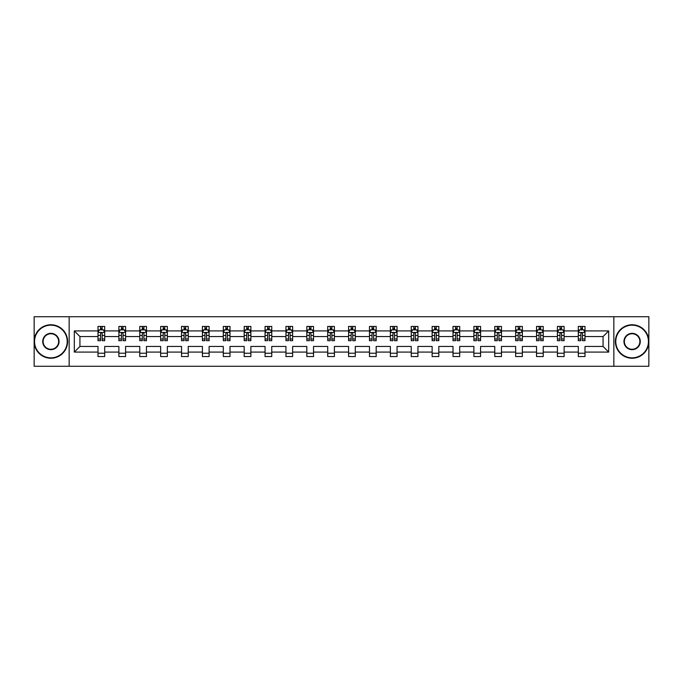 <?xml version="1.0" encoding="UTF-8"?>
<svg xmlns="http://www.w3.org/2000/svg" width="683" height="683" viewBox="0 0 683 683"><rect width="100%" height="100%" fill="white"/><g stroke="black" fill="none" stroke-linecap="round" stroke-linejoin="round"><path stroke-width="1.02" d="M613.846 316.733L34.15 316.733L34.15 366.267L648.85 366.267L648.85 316.733L613.846 316.733L613.846 366.267M584.998 352.078L584.998 346.452L603.072 346.452L608.69 352.078L584.998 352.078L584.998 356.56L578.305 356.56L578.305 352.078L564.115 352.078L564.115 356.56L557.422 356.56L557.422 352.078L543.233 352.078L543.233 356.56L536.539 356.56L536.539 352.078L522.35 352.078L522.35 356.56L515.656 356.56L515.656 352.078L501.467 352.078L501.467 356.56L494.774 356.56L494.774 352.078L480.584 352.078L480.584 356.56L473.891 356.56L473.891 352.078L459.702 352.078L459.702 356.56L453.008 356.56L453.008 352.078L438.819 352.078L438.819 356.56L432.126 356.56L432.126 352.078L417.936 352.078L417.936 356.56L411.243 356.56L411.243 352.078L397.054 352.078L397.054 356.56L390.36 356.56L390.36 352.078L376.171 352.078L376.171 356.56L369.477 356.56L369.477 352.078L355.288 352.078L355.288 356.56L348.595 356.56L348.595 352.078L334.405 352.078L334.405 356.56L327.712 356.56L327.712 352.078L313.523 352.078L313.523 356.56L306.829 356.56L306.829 352.078L292.64 352.078L292.64 356.56L285.946 356.56L285.946 352.078L271.757 352.078L271.757 356.56L265.064 356.56L265.064 352.078L250.874 352.078L250.874 356.56L244.181 356.56L244.181 352.078L229.992 352.078L229.992 356.56L223.298 356.56L223.298 352.078L209.109 352.078L209.109 356.56L202.416 356.56L202.416 352.078L188.226 352.078L188.226 356.56L181.533 356.56L181.533 352.078L167.344 352.078L167.344 356.56L160.65 356.56L160.65 352.078L146.461 352.078L146.461 356.56L139.767 356.56L139.767 352.078L125.578 352.078L125.578 356.56L118.885 356.56L118.885 352.078L104.695 352.078L104.695 356.56L98.002 356.56L98.002 352.078L74.31 352.078L74.31 330.922L98.002 330.922L98.002 326.44L104.695 326.44L104.695 330.922L118.885 330.922L118.885 326.44L125.578 326.44L125.578 330.922L139.767 330.922L139.767 326.44L146.461 326.44L146.461 330.922L160.65 330.922L160.65 326.44L167.344 326.44L167.344 330.922L181.533 330.922L181.533 326.44L188.226 326.44L188.226 330.922L202.416 330.922L202.416 326.44L209.109 326.44L209.109 330.922L223.298 330.922L223.298 326.44L229.992 326.44L229.992 330.922L244.181 330.922L244.181 326.44L250.874 326.44L250.874 330.922L265.064 330.922L265.064 326.44L271.757 326.44L271.757 330.922L285.946 330.922L285.946 326.44L292.64 326.44L292.64 330.922L306.829 330.922L306.829 326.44L313.523 326.44L313.523 330.922L327.712 330.922L327.712 326.44L334.405 326.44L334.405 330.922L348.595 330.922L348.595 326.44L355.288 326.44L355.288 330.922L369.477 330.922L369.477 326.44L376.171 326.44L376.171 330.922L390.36 330.922L390.36 326.44L397.054 326.44L397.054 330.922L411.243 330.922L411.243 326.44L417.936 326.44L417.936 330.922L432.126 330.922L432.126 326.44L438.819 326.44L438.819 330.922L453.008 330.922L453.008 326.44L459.702 326.44L459.702 330.922L473.891 330.922L473.891 326.44L480.584 326.44L480.584 330.922L494.774 330.922L494.774 326.44L501.467 326.44L501.467 330.922L515.656 330.922L515.656 326.44L522.35 326.44L522.35 330.922L536.539 330.922L536.539 326.44L543.233 326.44L543.233 330.922L557.422 330.922L557.422 326.44L564.115 326.44L564.115 330.922L578.305 330.922L578.305 326.44L584.998 326.44L584.998 330.922L608.69 330.922L608.69 352.078M69.154 366.267L69.154 316.733M578.305 330.922L578.305 336.548L564.115 336.548L564.115 330.922M564.115 352.078L564.115 346.452L578.305 346.452L578.305 352.078M557.422 330.922L557.422 336.548L543.233 336.548L543.233 330.922M543.233 352.078L543.233 346.452L557.422 346.452L557.422 352.078M536.539 330.922L536.539 336.548L522.35 336.548L522.35 330.922M522.35 352.078L522.35 346.452L536.539 346.452L536.539 352.078M515.656 330.922L515.656 336.548L501.467 336.548L501.467 330.922M501.467 352.078L501.467 346.452L515.656 346.452L515.656 352.078M494.774 330.922L494.774 336.548L480.584 336.548L480.584 330.922M480.584 352.078L480.584 346.452L494.774 346.452L494.774 352.078M473.891 330.922L473.891 336.548L459.702 336.548L459.702 330.922M459.702 352.078L459.702 346.452L473.891 346.452L473.891 352.078M453.008 330.922L453.008 336.548L438.819 336.548L438.819 330.922M438.819 352.078L438.819 346.452L453.008 346.452L453.008 352.078M432.126 330.922L432.126 336.548L417.936 336.548L417.936 330.922M417.936 352.078L417.936 346.452L432.126 346.452L432.126 352.078M411.243 330.922L411.243 336.548L397.054 336.548L397.054 330.922M397.054 352.078L397.054 346.452L411.243 346.452L411.243 352.078M390.36 330.922L390.36 336.548L376.171 336.548L376.171 330.922M376.171 352.078L376.171 346.452L390.36 346.452L390.36 352.078M369.477 330.922L369.477 336.548L355.288 336.548L355.288 330.922M355.288 352.078L355.288 346.452L369.477 346.452L369.477 352.078M348.595 330.922L348.595 336.548L334.405 336.548L334.405 330.922M334.405 352.078L334.405 346.452L348.595 346.452L348.595 352.078M327.712 330.922L327.712 336.548L313.523 336.548L313.523 330.922M313.523 352.078L313.523 346.452L327.712 346.452L327.712 352.078M306.829 330.922L306.829 336.548L292.64 336.548L292.64 330.922M292.64 352.078L292.64 346.452L306.829 346.452L306.829 352.078M285.946 330.922L285.946 336.548L271.757 336.548L271.757 330.922M271.757 352.078L271.757 346.452L285.946 346.452L285.946 352.078M265.064 330.922L265.064 336.548L250.874 336.548L250.874 330.922M250.874 352.078L250.874 346.452L265.064 346.452L265.064 352.078M244.181 330.922L244.181 336.548L229.992 336.548L229.992 330.922M229.992 352.078L229.992 346.452L244.181 346.452L244.181 352.078M223.298 330.922L223.298 336.548L209.109 336.548L209.109 330.922M209.109 352.078L209.109 346.452L223.298 346.452L223.298 352.078M202.416 330.922L202.416 336.548L188.226 336.548L188.226 330.922M188.226 352.078L188.226 346.452L202.416 346.452L202.416 352.078M181.533 330.922L181.533 336.548L167.344 336.548L167.344 330.922M167.344 352.078L167.344 346.452L181.533 346.452L181.533 352.078M160.65 330.922L160.65 336.548L146.461 336.548L146.461 330.922M146.461 352.078L146.461 346.452L160.65 346.452L160.65 352.078M139.767 330.922L139.767 336.548L125.578 336.548L125.578 330.922M125.578 352.078L125.578 346.452L139.767 346.452L139.767 352.078M118.885 330.922L118.885 336.548L104.695 336.548L104.695 330.922M104.695 352.078L104.695 346.452L118.885 346.452L118.885 352.078M98.002 330.922L98.002 336.548L79.928 336.548L79.928 346.452L98.002 346.452L98.002 352.078M74.31 330.922L79.928 336.548M603.072 346.452L603.072 336.548L584.998 336.548L584.998 330.922M580.849 329.787L582.454 329.787M559.966 329.787L561.571 329.787M539.083 329.787L540.688 329.787M518.201 329.787L519.806 329.787M497.318 329.787L498.923 329.787M476.435 329.787L478.04 329.787M455.552 329.787L457.158 329.787M434.67 329.787L436.275 329.787M413.787 329.787L415.392 329.787M392.904 329.787L394.509 329.787M372.022 329.787L373.627 329.787M351.139 329.787L352.744 329.787M330.256 329.787L331.861 329.787M309.373 329.787L310.978 329.787M288.491 329.787L290.096 329.787M267.608 329.787L269.213 329.787M246.725 329.787L248.33 329.787M225.842 329.787L227.448 329.787M204.96 329.787L206.565 329.787M184.077 329.787L185.682 329.787M163.194 329.787L164.799 329.787M142.312 329.787L143.917 329.787M121.429 329.787L123.034 329.787M100.546 329.787L102.151 329.787M98.002 353.213L104.695 353.213M118.885 353.213L125.578 353.213M139.767 353.213L146.461 353.213M160.65 353.213L167.344 353.213M181.533 353.213L188.226 353.213M202.416 353.213L209.109 353.213M223.298 353.213L229.992 353.213M244.181 353.213L250.874 353.213M265.064 353.213L271.757 353.213M285.946 353.213L292.64 353.213M306.829 353.213L313.523 353.213M327.712 353.213L334.405 353.213M348.595 353.213L355.288 353.213M369.477 353.213L376.171 353.213M390.36 353.213L397.054 353.213M411.243 353.213L417.936 353.213M432.126 353.213L438.819 353.213M453.008 353.213L459.702 353.213M473.891 353.213L480.584 353.213M494.774 353.213L501.467 353.213M515.656 353.213L522.35 353.213M536.539 353.213L543.233 353.213M557.422 353.213L564.115 353.213M578.305 353.213L584.998 353.213M79.928 346.452L74.31 352.078M608.69 330.922L603.072 336.548M102.151 328.181L100.546 328.181M99.257 330.017L98.002 330.017L98.002 326.44L100.546 326.44L100.546 329.855M98.002 339.016L98.002 340.697L100.546 340.697L100.546 339.016L98.002 339.016L98.002 336.548M104.695 336.548L104.695 340.697L102.151 340.697L102.151 333.535C101.622 332.501 101.084 332.501 100.546 333.535L100.546 339.016M103.44 330.017L104.695 330.017L104.695 326.44L103.492 326.44M104.695 332.527L103.355 329.855L99.342 329.855L98.002 332.527M102.151 329.855L102.151 326.44L104.695 326.44M99.206 326.44L98.002 326.44M50.884 325.168A16.332 16.332 0 0 0 34.551 341.5A16.332 16.332 0 0 0 50.884 357.832A16.332 16.332 0 0 0 67.216 341.5A16.332 16.332 0 0 0 50.884 325.168M50.884 358.234A16.734 16.734 0 0 1 34.15 341.5A16.734 16.734 0 0 1 50.884 324.767A16.734 16.734 0 0 1 67.617 341.5A16.734 16.734 0 0 1 50.884 358.234M50.884 333.338A8.162 8.162 0 0 1 59.045 341.5A8.162 8.162 0 0 1 50.884 349.662A8.162 8.162 0 0 1 42.713 341.5A8.162 8.162 0 0 1 50.884 333.338M50.884 349.261A7.761 7.761 0 0 0 58.644 341.5A7.761 7.761 0 0 0 50.884 333.739A7.761 7.761 0 0 0 43.123 341.5A7.761 7.761 0 0 0 50.884 349.261M632.116 325.168A16.332 16.332 0 0 0 615.784 341.5A16.332 16.332 0 0 0 632.116 357.832A16.332 16.332 0 0 0 648.449 341.5A16.332 16.332 0 0 0 632.116 325.168M632.116 358.234A16.734 16.734 0 0 1 615.383 341.5A16.734 16.734 0 0 1 632.116 324.767A16.734 16.734 0 0 1 648.85 341.5A16.734 16.734 0 0 1 632.116 358.234M632.116 333.338A8.162 8.162 0 0 1 640.287 341.5A8.162 8.162 0 0 1 632.116 349.662A8.162 8.162 0 0 1 623.955 341.5A8.162 8.162 0 0 1 632.116 333.338M632.116 349.261A7.761 7.761 0 0 0 639.877 341.5A7.761 7.761 0 0 0 632.116 333.739A7.761 7.761 0 0 0 624.356 341.5A7.761 7.761 0 0 0 632.116 349.261M123.034 328.181L121.429 328.181M120.14 330.017L118.885 330.017L118.885 326.44L121.429 326.44L121.429 329.855M118.885 339.016L118.885 340.697L121.429 340.697L121.429 339.016L118.885 339.016L118.885 336.548M125.578 336.548L125.578 340.697L123.034 340.697L123.034 333.535C122.505 332.501 121.967 332.501 121.429 333.535L121.429 339.016M124.323 330.017L125.578 330.017L125.578 326.44L124.374 326.44M125.578 332.527L124.238 329.855L120.225 329.855L118.885 332.527M123.034 329.855L123.034 326.44L125.578 326.44M120.088 326.44L118.885 326.44M143.917 328.181L142.312 328.181M141.022 330.017L139.767 330.017L139.767 326.44L142.312 326.44L142.312 329.855M139.767 339.016L139.767 340.697L142.312 340.697L142.312 339.016L139.767 339.016L139.767 336.548M146.461 336.548L146.461 340.697L143.917 340.697L143.917 333.535C143.387 332.501 142.849 332.501 142.312 333.535L142.312 339.016M145.206 330.017L146.461 330.017L146.461 326.44L145.257 326.44M146.461 332.527L145.12 329.855L141.108 329.855L139.767 332.527M143.917 329.855L143.917 326.44L146.461 326.44M140.971 326.44L139.767 326.44M164.799 328.181L163.194 328.181M161.905 330.017L160.65 330.017L160.65 326.44L163.194 326.44L163.194 329.855M160.65 339.016L160.65 340.697L163.194 340.697L163.194 339.016L160.65 339.016L160.65 336.548M167.344 336.548L167.344 340.697L164.799 340.697L164.799 333.535C164.27 332.501 163.732 332.501 163.194 333.535L163.194 339.016M166.089 330.017L167.344 330.017L167.344 326.44L166.14 326.44M167.344 332.527L166.003 329.855L161.991 329.855L160.65 332.527M164.799 329.855L164.799 326.44L167.344 326.44M161.854 326.44L160.65 326.44M185.682 328.181L184.077 328.181M182.788 330.017L181.533 330.017L181.533 326.44L184.077 326.44L184.077 329.855M181.533 339.016L181.533 340.697L184.077 340.697L184.077 339.016L181.533 339.016L181.533 336.548M188.226 336.548L188.226 340.697L185.682 340.697L185.682 333.535C185.144 332.501 184.615 332.501 184.077 333.535L184.077 339.016M186.971 330.017L188.226 330.017L188.226 326.44L187.022 326.44M188.226 332.527L186.886 329.855L182.873 329.855L181.533 332.527M185.682 329.855L185.682 326.44L188.226 326.44M182.737 326.44L181.533 326.44M206.565 328.181L204.96 328.181M203.671 330.017L202.416 330.017L202.416 326.44L204.96 326.44L204.96 329.855M202.416 339.016L202.416 340.697L204.96 340.697L204.96 339.016L202.416 339.016L202.416 336.548M209.109 336.548L209.109 340.697L206.565 340.697L206.565 333.535C206.027 332.501 205.498 332.501 204.96 333.535L204.96 339.016M207.854 330.017L209.109 330.017L209.109 326.44L207.905 326.44M209.109 332.527L207.769 329.855L203.756 329.855L202.416 332.527M206.565 329.855L206.565 326.44L209.109 326.44M203.619 326.44L202.416 326.44M227.448 328.181L225.842 328.181M224.553 330.017L223.298 330.017L223.298 326.44L225.842 326.44L225.842 329.855M223.298 339.016L223.298 340.697L225.842 340.697L225.842 339.016L223.298 339.016L223.298 336.548M229.992 336.548L229.992 340.697L227.448 340.697L227.448 333.535C226.91 332.501 226.38 332.501 225.842 333.535L225.842 339.016M228.737 330.017L229.992 330.017L229.992 326.44L228.788 326.44M229.992 332.527L228.651 329.855L224.639 329.855L223.298 332.527M227.448 329.855L227.448 326.44L229.992 326.44M224.502 326.44L223.298 326.44M248.33 328.181L246.725 328.181M245.436 330.017L244.181 330.017L244.181 326.44L246.725 326.44L246.725 329.855M244.181 339.016L244.181 340.697L246.725 340.697L246.725 339.016L244.181 339.016L244.181 336.548M250.874 336.548L250.874 340.697L248.33 340.697L248.33 333.535C247.792 332.501 247.263 332.501 246.725 333.535L246.725 339.016M249.619 330.017L250.874 330.017L250.874 326.44L249.671 326.44M250.874 332.527L249.534 329.855L245.521 329.855L244.181 332.527M248.33 329.855L248.33 326.44L250.874 326.44M245.385 326.44L244.181 326.44M269.213 328.181L267.608 328.181M266.319 330.017L265.064 330.017L265.064 326.44L267.608 326.44L267.608 329.855M265.064 339.016L265.064 340.697L267.608 340.697L267.608 339.016L265.064 339.016L265.064 336.548M271.757 336.548L271.757 340.697L269.213 340.697L269.213 333.535C268.675 332.501 268.146 332.501 267.608 333.535L267.608 339.016M270.502 330.017L271.757 330.017L271.757 326.44L270.553 326.44M271.757 332.527L270.417 329.855L266.404 329.855L265.064 332.527M269.213 329.855L269.213 326.44L271.757 326.44M266.268 326.44L265.064 326.44M290.096 328.181L288.491 328.181M287.202 330.017L285.946 330.017L285.946 326.44L288.491 326.44L288.491 329.855M285.946 339.016L285.946 340.697L288.491 340.697L288.491 339.016L285.946 339.016L285.946 336.548M292.64 336.548L292.64 340.697L290.096 340.697L290.096 333.535C289.558 332.501 289.029 332.501 288.491 333.535L288.491 339.016M291.385 330.017L292.64 330.017L292.64 326.44L291.436 326.44M292.64 332.527L291.299 329.855L287.287 329.855L285.946 332.527M290.096 329.855L290.096 326.44L292.64 326.44M287.15 326.44L285.946 326.44M310.978 328.181L309.373 328.181M308.084 330.017L306.829 330.017L306.829 326.44L309.373 326.44L309.373 329.855M306.829 339.016L306.829 340.697L309.373 340.697L309.373 339.016L306.829 339.016L306.829 336.548M313.523 336.548L313.523 340.697L310.978 340.697L310.978 333.535C310.441 332.501 309.911 332.501 309.373 333.535L309.373 339.016M312.268 330.017L313.523 330.017L313.523 326.44L312.319 326.44M313.523 332.527L312.182 329.855L308.17 329.855L306.829 332.527M310.978 329.855L310.978 326.44L313.523 326.44M308.033 326.44L306.829 326.44M331.861 328.181L330.256 328.181M328.967 330.017L327.712 330.017L327.712 326.44L330.256 326.44L330.256 329.855M327.712 339.016L327.712 340.697L330.256 340.697L330.256 339.016L327.712 339.016L327.712 336.548M334.405 336.548L334.405 340.697L331.861 340.697L331.861 333.535C331.323 332.501 330.794 332.501 330.256 333.535L330.256 339.016M333.15 330.017L334.405 330.017L334.405 326.44L333.202 326.44M334.405 332.527L333.065 329.855L329.052 329.855L327.712 332.527M331.861 329.855L331.861 326.44L334.405 326.44M328.916 326.44L327.712 326.44M352.744 328.181L351.139 328.181M349.85 330.017L348.595 330.017L348.595 326.44L351.139 326.44L351.139 329.855M348.595 339.016L348.595 340.697L351.139 340.697L351.139 339.016L348.595 339.016L348.595 336.548M355.288 336.548L355.288 340.697L352.744 340.697L352.744 333.535C352.206 332.501 351.677 332.501 351.139 333.535L351.139 339.016M354.033 330.017L355.288 330.017L355.288 326.44L354.084 326.44M355.288 332.527L353.948 329.855L349.935 329.855L348.595 332.527M352.744 329.855L352.744 326.44L355.288 326.44M349.798 326.44L348.595 326.44M373.627 328.181L372.022 328.181M370.732 330.017L369.477 330.017L369.477 326.44L372.022 326.44L372.022 329.855M369.477 339.016L369.477 340.697L372.022 340.697L372.022 339.016L369.477 339.016L369.477 336.548M376.171 336.548L376.171 340.697L373.627 340.697L373.627 333.535C373.089 332.501 372.559 332.501 372.022 333.535L372.022 339.016M374.916 330.017L376.171 330.017L376.171 326.44L374.967 326.44M376.171 332.527L374.83 329.855L370.818 329.855L369.477 332.527M373.627 329.855L373.627 326.44L376.171 326.44M370.681 326.44L369.477 326.44M394.509 328.181L392.904 328.181M391.615 330.017L390.36 330.017L390.36 326.44L392.904 326.44L392.904 329.855M390.36 339.016L390.36 340.697L392.904 340.697L392.904 339.016L390.36 339.016L390.36 336.548M397.054 336.548L397.054 340.697L394.509 340.697L394.509 333.535C393.971 332.501 393.442 332.501 392.904 333.535L392.904 339.016M395.799 330.017L397.054 330.017L397.054 326.44L395.85 326.44M397.054 332.527L395.713 329.855L391.701 329.855L390.36 332.527M394.509 329.855L394.509 326.44L397.054 326.44M391.564 326.44L390.36 326.44M415.392 328.181L413.787 328.181M412.498 330.017L411.243 330.017L411.243 326.44L413.787 326.44L413.787 329.855M411.243 339.016L411.243 340.697L413.787 340.697L413.787 339.016L411.243 339.016L411.243 336.548M417.936 336.548L417.936 340.697L415.392 340.697L415.392 333.535C414.854 332.501 414.325 332.501 413.787 333.535L413.787 339.016M416.681 330.017L417.936 330.017L417.936 326.44L416.732 326.44M417.936 332.527L416.596 329.855L412.583 329.855L411.243 332.527M415.392 329.855L415.392 326.44L417.936 326.44M412.447 326.44L411.243 326.44M436.275 328.181L434.67 328.181M433.381 330.017L432.126 330.017L432.126 326.44L434.67 326.44L434.67 329.855M432.126 339.016L432.126 340.697L434.67 340.697L434.67 339.016L432.126 339.016L432.126 336.548M438.819 336.548L438.819 340.697L436.275 340.697L436.275 333.535C435.737 332.501 435.208 332.501 434.67 333.535L434.67 339.016M437.564 330.017L438.819 330.017L438.819 326.44L437.615 326.44M438.819 332.527L437.479 329.855L433.466 329.855L432.126 332.527M436.275 329.855L436.275 326.44L438.819 326.44M433.329 326.44L432.126 326.44M457.158 328.181L455.552 328.181M454.263 330.017L453.008 330.017L453.008 326.44L455.552 326.44L455.552 329.855M453.008 339.016L453.008 340.697L455.552 340.697L455.552 339.016L453.008 339.016L453.008 336.548M459.702 336.548L459.702 340.697L457.158 340.697L457.158 333.535C456.62 332.501 456.09 332.501 455.552 333.535L455.552 339.016M458.447 330.017L459.702 330.017L459.702 326.44L458.498 326.44M459.702 332.527L458.361 329.855L454.349 329.855L453.008 332.527M457.158 329.855L457.158 326.44L459.702 326.44M454.212 326.44L453.008 326.44M478.04 328.181L476.435 328.181M475.146 330.017L473.891 330.017L473.891 326.44L476.435 326.44L476.435 329.855M473.891 339.016L473.891 340.697L476.435 340.697L476.435 339.016L473.891 339.016L473.891 336.548M480.584 336.548L480.584 340.697L478.04 340.697L478.04 333.535C477.502 332.501 476.973 332.501 476.435 333.535L476.435 339.016M479.329 330.017L480.584 330.017L480.584 326.44L479.381 326.44M480.584 332.527L479.244 329.855L475.231 329.855L473.891 332.527M478.04 329.855L478.04 326.44L480.584 326.44M475.095 326.44L473.891 326.44M498.923 328.181L497.318 328.181M496.029 330.017L494.774 330.017L494.774 326.44L497.318 326.44L497.318 329.855M494.774 339.016L494.774 340.697L497.318 340.697L497.318 339.016L494.774 339.016L494.774 336.548M501.467 336.548L501.467 340.697L498.923 340.697L498.923 333.535C498.385 332.501 497.856 332.501 497.318 333.535L497.318 339.016M500.212 330.017L501.467 330.017L501.467 326.44L500.263 326.44M501.467 332.527L500.127 329.855L496.114 329.855L494.774 332.527M498.923 329.855L498.923 326.44L501.467 326.44M495.978 326.44L494.774 326.44M519.806 328.181L518.201 328.181M516.911 330.017L515.656 330.017L515.656 326.44L518.201 326.44L518.201 329.855M515.656 339.016L515.656 340.697L518.201 340.697L518.201 339.016L515.656 339.016L515.656 336.548M522.35 336.548L522.35 340.697L519.806 340.697L519.806 333.535C519.268 332.501 518.739 332.501 518.201 333.535L518.201 339.016M521.095 330.017L522.35 330.017L522.35 326.44L521.146 326.44M522.35 332.527L521.009 329.855L516.997 329.855L515.656 332.527M519.806 329.855L519.806 326.44L522.35 326.44M516.86 326.44L515.656 326.44M540.688 328.181L539.083 328.181M537.794 330.017L536.539 330.017L536.539 326.44L539.083 326.44L539.083 329.855M536.539 339.016L536.539 340.697L539.083 340.697L539.083 339.016L536.539 339.016L536.539 336.548M543.233 336.548L543.233 340.697L540.688 340.697L540.688 333.535C540.151 332.501 539.621 332.501 539.083 333.535L539.083 339.016M541.978 330.017L543.233 330.017L543.233 326.44L542.029 326.44M543.233 332.527L541.892 329.855L537.88 329.855L536.539 332.527M540.688 329.855L540.688 326.44L543.233 326.44M537.743 326.44L536.539 326.44M561.571 328.181L559.966 328.181M558.677 330.017L557.422 330.017L557.422 326.44L559.966 326.44L559.966 329.855M557.422 339.016L557.422 340.697L559.966 340.697L559.966 339.016L557.422 339.016L557.422 336.548M564.115 336.548L564.115 340.697L561.571 340.697L561.571 333.535C561.033 332.501 560.504 332.501 559.966 333.535L559.966 339.016M562.86 330.017L564.115 330.017L564.115 326.44L562.912 326.44M564.115 332.527L562.775 329.855L558.762 329.855L557.422 332.527M561.571 329.855L561.571 326.44L564.115 326.44M558.626 326.44L557.422 326.44M582.454 328.181L580.849 328.181M579.56 330.017L578.305 330.017L578.305 326.44L580.849 326.44L580.849 329.855M578.305 339.016L578.305 340.697L580.849 340.697L580.849 339.016L578.305 339.016L578.305 336.548M584.998 336.548L584.998 340.697L582.454 340.697L582.454 333.535C581.916 332.501 581.387 332.501 580.849 333.535L580.849 339.016M583.743 330.017L584.998 330.017L584.998 326.44L583.794 326.44M584.998 332.527L583.658 329.855L579.645 329.855L578.305 332.527M582.454 329.855L582.454 326.44L584.998 326.44M579.508 326.44L578.305 326.44M104.661 332.467L98.036 332.467M104.695 339.016L102.151 339.016M100.546 335.43L98.002 335.43M104.695 335.43L102.151 335.43M102.151 329.035L100.546 329.035M125.544 332.467L118.919 332.467M125.578 339.016L123.034 339.016M121.429 335.43L118.885 335.43M125.578 335.43L123.034 335.43M123.034 329.035L121.429 329.035M146.427 332.467L139.802 332.467M146.461 339.016L143.917 339.016M142.312 335.43L139.767 335.43M146.461 335.43L143.917 335.43M143.917 329.035L142.312 329.035M167.309 332.467L160.684 332.467M167.344 339.016L164.799 339.016M163.194 335.43L160.65 335.43M167.344 335.43L164.799 335.43M164.799 329.035L163.194 329.035M188.192 332.467L181.567 332.467M188.226 339.016L185.682 339.016M184.077 335.43L181.533 335.43M188.226 335.43L185.682 335.43M185.682 329.035L184.077 329.035M209.075 332.467L202.45 332.467M209.109 339.016L206.565 339.016M204.96 335.43L202.416 335.43M209.109 335.43L206.565 335.43M206.565 329.035L204.96 329.035M229.958 332.467L223.332 332.467M229.992 339.016L227.448 339.016M225.842 335.43L223.298 335.43M229.992 335.43L227.448 335.43M227.448 329.035L225.842 329.035M250.84 332.467L244.215 332.467M250.874 339.016L248.33 339.016M246.725 335.43L244.181 335.43M250.874 335.43L248.33 335.43M248.33 329.035L246.725 329.035M271.723 332.467L265.098 332.467M271.757 339.016L269.213 339.016M267.608 335.43L265.064 335.43M271.757 335.43L269.213 335.43M269.213 329.035L267.608 329.035M292.606 332.467L285.981 332.467M292.64 339.016L290.096 339.016M288.491 335.43L285.946 335.43M292.64 335.43L290.096 335.43M290.096 329.035L288.491 329.035M313.488 332.467L306.863 332.467M313.523 339.016L310.978 339.016M309.373 335.43L306.829 335.43M313.523 335.43L310.978 335.43M310.978 329.035L309.373 329.035M334.371 332.467L327.746 332.467M334.405 339.016L331.861 339.016M330.256 335.43L327.712 335.43M334.405 335.43L331.861 335.43M331.861 329.035L330.256 329.035M355.254 332.467L348.629 332.467M355.288 339.016L352.744 339.016M351.139 335.43L348.595 335.43M355.288 335.43L352.744 335.43M352.744 329.035L351.139 329.035M376.137 332.467L369.512 332.467M376.171 339.016L373.627 339.016M372.022 335.43L369.477 335.43M376.171 335.43L373.627 335.43M373.627 329.035L372.022 329.035M397.019 332.467L390.394 332.467M397.054 339.016L394.509 339.016M392.904 335.43L390.36 335.43M397.054 335.43L394.509 335.43M394.509 329.035L392.904 329.035M417.902 332.467L411.277 332.467M417.936 339.016L415.392 339.016M413.787 335.43L411.243 335.43M417.936 335.43L415.392 335.43M415.392 329.035L413.787 329.035M438.785 332.467L432.16 332.467M438.819 339.016L436.275 339.016M434.67 335.43L432.126 335.43M438.819 335.43L436.275 335.43M436.275 329.035L434.67 329.035M459.668 332.467L453.042 332.467M459.702 339.016L457.158 339.016M455.552 335.43L453.008 335.43M459.702 335.43L457.158 335.43M457.158 329.035L455.552 329.035M480.55 332.467L473.925 332.467M480.584 339.016L478.04 339.016M476.435 335.43L473.891 335.43M480.584 335.43L478.04 335.43M478.04 329.035L476.435 329.035M501.433 332.467L494.808 332.467M501.467 339.016L498.923 339.016M497.318 335.43L494.774 335.43M501.467 335.43L498.923 335.43M498.923 329.035L497.318 329.035M522.316 332.467L515.691 332.467M522.35 339.016L519.806 339.016M518.201 335.43L515.656 335.43M522.35 335.43L519.806 335.43M519.806 329.035L518.201 329.035M543.198 332.467L536.573 332.467M543.233 339.016L540.688 339.016M539.083 335.43L536.539 335.43M543.233 335.43L540.688 335.43M540.688 329.035L539.083 329.035M564.081 332.467L557.456 332.467M564.115 339.016L561.571 339.016M559.966 335.43L557.422 335.43M564.115 335.43L561.571 335.43M561.571 329.035L559.966 329.035M584.964 332.467L578.339 332.467M584.998 339.016L582.454 339.016M580.849 335.43L578.305 335.43M584.998 335.43L582.454 335.43M582.454 329.035L580.849 329.035"/></g></svg>
